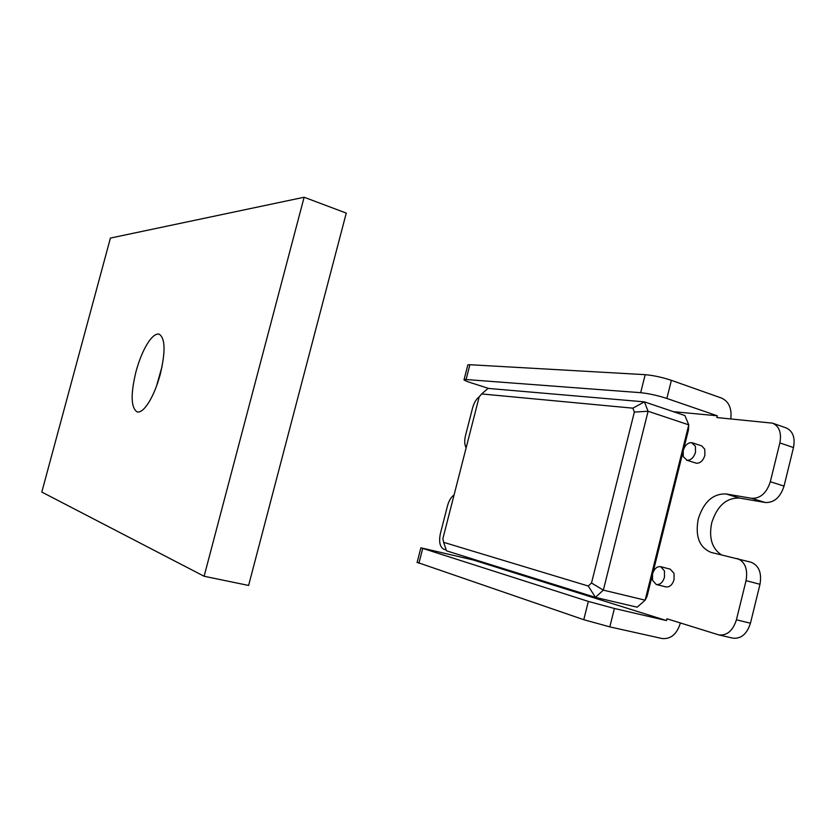 <?xml version="1.0" encoding="UTF-8"?>
<svg xmlns="http://www.w3.org/2000/svg" width="836" height="836" viewBox="0 0 836 836"><rect width="100%" height="100%" fill="white"/><g stroke="black" fill="none" stroke-linecap="round" stroke-linejoin="round"><path stroke-width="1.25" d="M591.512 583.005L634.367 412.064L632.873 408.167L644.42 401.865L648.099 411.26L603.341 590.132L595.451 597.374L588.272 586.026L591.512 583.005L603.341 590.132L645.152 600.164L688.76 424.845L684.883 415.555L644.42 401.865L488.057 388.406L481.651 393.944L479.195 396.839L442.85 538.76L443.655 542.334L588.272 586.026M632.873 408.167L481.651 393.944M634.367 412.064L648.099 411.26L688.76 424.845L688.436 429.986L683.67 449.172M652.247 575.513L647.033 596.444L645.152 600.164L637.178 607.197L595.451 597.374L446.497 550.819L443.655 542.334M682.928 452.13L652.989 572.524M158.192 334.034C154.89 334.118 151.159 337.535 147.031 344.275C142.611 351.726 138.933 360.818 136.007 371.56C130.52 394.31 130.907 407.769 137.156 411.929L137.334 411.97C140.511 412.514 144.252 409.452 148.568 402.795C153.218 395.303 157.105 385.835 160.23 374.413C165.643 351.475 165.277 338.068 159.154 334.181L158.192 334.034M162.174 366.074L156.447 386.336M346.271 213.096L248.605 585.451L204.109 576.255L41.8 492.059L110.415 238.072L304.126 197.244L346.271 213.096M304.126 197.244L204.109 576.255M656.26 584.489L656.365 584.521C660.095 584.907 662.802 582.462 664.484 577.206L664.442 570.873L660.68 566.683C656.929 566.285 654.212 568.72 652.529 573.987L652.55 580.268L656.26 584.489M687.119 460.281C690.985 460.281 693.786 457.616 695.5 452.276L695.406 446.194L691.508 442.631C687.662 442.704 684.893 445.369 683.211 450.635L683.284 456.665L687.119 460.281M665.822 586.872L665.937 586.903C669.678 587.3 672.384 584.876 674.067 579.63L674.004 573.329L670.221 569.149L660.68 566.683M686.46 460.134L696.503 463.248C700.38 463.259 703.18 460.605 704.894 455.296L704.779 449.235L701.644 445.849L692.292 442.798M454.084 494.902C451.095 497.086 448.911 500.712 447.511 505.78L440.394 533.556C438.701 541.895 439.893 547.141 443.968 549.315L446.225 550.015M479.425 396.577C476.29 399.002 474.002 402.806 472.57 407.989L465.506 435.577C464.293 440.666 464.502 444.752 466.133 447.845M772.631 423.173L786.153 427.907C792.873 431.042 795.318 437.594 793.489 447.553L784.043 486.092C780.343 497.378 774.094 502.844 765.316 502.509L739.494 498.068L725.972 493.94L751.627 498.308C760.363 498.622 766.602 493.094 770.322 481.724L779.852 442.913C781.712 432.881 779.298 426.297 772.631 423.173L716.839 417.551L717.278 415.785L673.419 411.678M725.972 493.94C712.899 493.574 703.651 501.955 698.227 519.083C695.071 536.294 699.314 547.381 710.945 552.356L751.062 562.231C758.931 565.491 761.909 572.848 759.987 584.301L746.046 580.644C747.99 569.107 745.064 561.719 737.247 558.458M473.427 559.232L473.239 559.974L666.522 620.584L666.961 618.786L718.814 634.911C727.048 635.768 732.921 630.731 736.422 619.821L746.046 580.644M730.779 418.888C731.991 408.574 728.95 401.646 721.656 398.114L671.381 380.328L666.856 398.448C657.556 395.459 648.83 393.537 640.669 392.69L464.126 379.387L467.857 364.83L469.884 364.715L466.133 379.325M417.143 562.335L583.768 619.706L609.81 626.875L662.07 638.526C670.66 639.289 676.69 634.367 680.159 623.75L680.347 622.956M473.239 559.974L420.874 547.81L588.345 601.418L614.408 608.472L666.522 620.584M464.126 379.387C463.248 379.868 465.401 380.955 470.605 382.658L488.746 388.468M717.278 415.785L666.856 398.448M467.721 365.374L467.857 364.83M671.381 380.328C662.102 377.276 653.376 375.395 645.183 374.674L469.884 364.715M739.494 498.068C726.348 497.65 717.079 505.947 711.687 522.949C708.729 537.841 711.938 548.447 721.322 554.77M718.814 634.911L732.806 638.15C741.083 639.017 746.966 634.033 750.456 623.207L759.987 584.301M583.768 619.706L588.345 601.418M609.81 626.875L614.408 608.472M418.92 563.265L422.713 548.468M645.183 374.674L640.669 392.69M793.489 447.553L779.852 442.913M784.043 486.092L770.322 481.724M765.316 502.509L751.627 498.308M750.456 623.207L736.422 619.821M665.937 586.903L656.365 584.521M420.874 547.81L417.091 562.544"/></g></svg>
